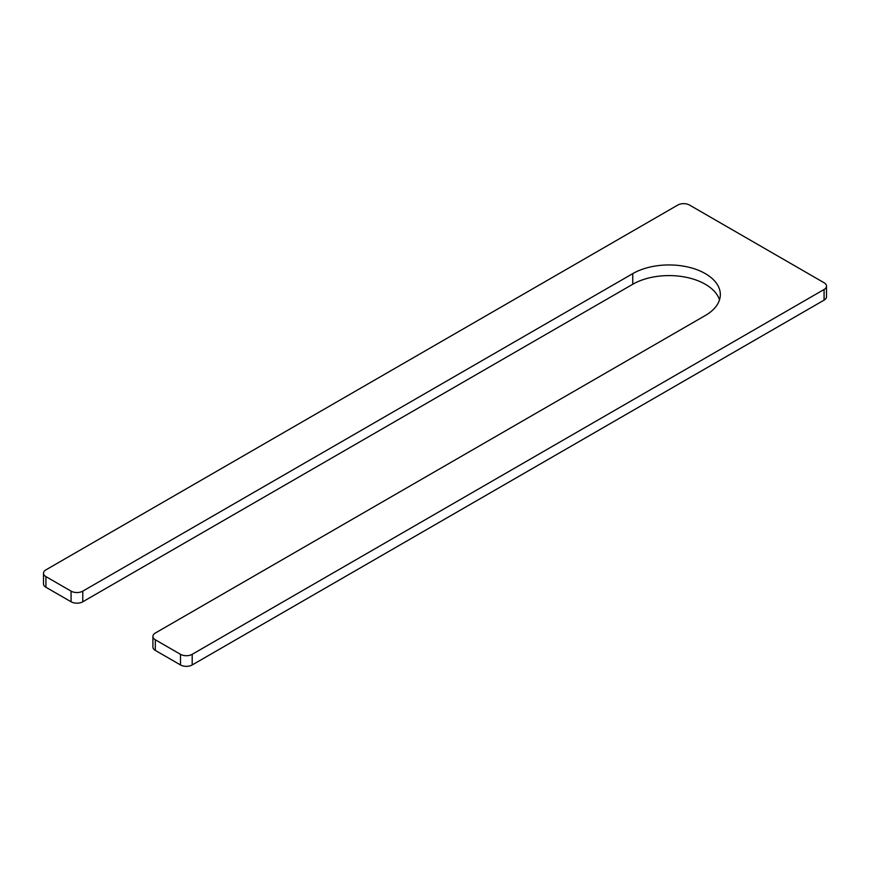 <?xml version="1.0" encoding="UTF-8"?>
<svg xmlns="http://www.w3.org/2000/svg" width="870" height="870" viewBox="0 0 870 870"><rect width="100%" height="100%" fill="white"/><g stroke="black" fill="none" stroke-linecap="round" stroke-linejoin="round"><path stroke-width="1.3" d="M82.781 591.143L632.751 273.626A51.297 29.613 0 0 1 688.659 267.199A51.297 29.613 0 0 1 720.327 294.56A51.297 29.613 0 0 1 705.309 315.505L155.328 633.034A8.276 4.774 0 0 0 152.913 636.405L152.913 647.052A8.276 4.774 0 0 0 155.328 650.423L180.492 664.952A8.276 4.774 0 0 0 192.194 664.952L824.075 300.139A8.276 4.774 0 0 0 826.5 296.757L826.5 286.121A8.276 4.774 0 0 0 824.075 282.739L689.508 205.048A8.276 4.774 0 0 0 677.806 205.048L45.925 569.861A8.276 4.774 0 0 0 43.5 573.243A8.276 4.774 0 0 0 45.925 576.614L71.079 591.143A8.276 4.774 0 0 0 82.781 591.143L82.781 601.779A8.276 4.774 0 0 1 71.079 601.779L45.925 587.261A8.276 4.774 0 0 1 43.5 583.879L43.5 573.243M152.913 636.405A8.276 4.774 0 0 0 155.328 639.787L180.492 654.316A8.276 4.774 0 0 0 192.194 654.316L824.075 289.492A8.276 4.774 0 0 0 826.5 286.121M719.501 299.878A51.297 29.613 0 0 0 684.309 276.932A51.297 29.613 0 0 0 632.751 284.262L82.781 601.779M155.328 639.787L155.328 650.423M180.492 654.316L180.492 664.952M192.194 654.316L192.194 664.952M824.075 289.492L824.075 300.139M45.925 576.614L45.925 587.261M71.079 591.143L71.079 601.779M632.751 273.626L632.751 284.262"/></g></svg>
